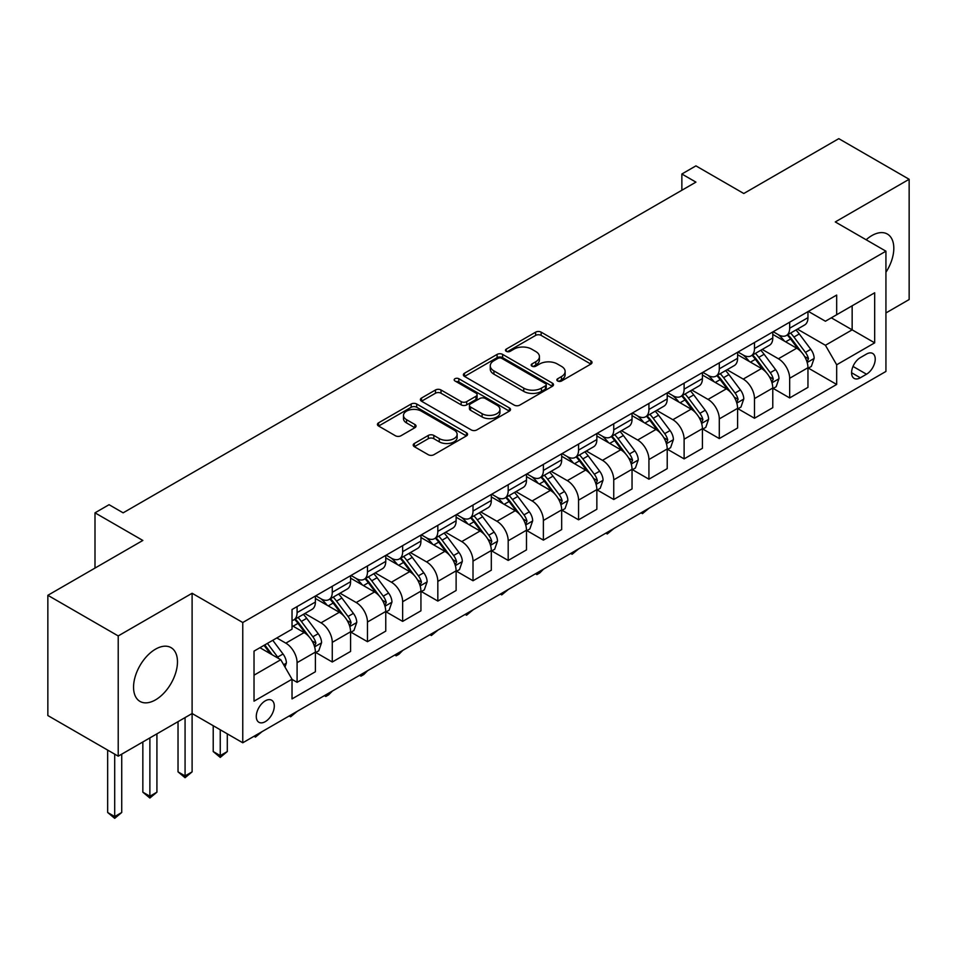 <?xml version="1.0" encoding="UTF-8"?>
<svg xmlns="http://www.w3.org/2000/svg" width="957" height="957" viewBox="0 0 957 957"><rect width="100%" height="100%" fill="white"/><g stroke="black" fill="none" stroke-linecap="round" stroke-linejoin="round"><path stroke-width="1.44" d="M557.668 381.006A2.739 1.579 0 0 0 561.544 381.006L590.9 364.055A3.912 2.261 0 0 0 592.036 362.452A3.912 2.261 0 0 0 590.9 360.861L541.16 332.151A3.912 2.261 0 0 0 535.633 332.151L506.289 349.102A2.739 1.579 0 0 0 505.487 350.214A2.739 1.579 0 0 0 506.289 351.327A2.739 1.579 0 0 0 510.153 351.327L513.945 349.138A12.501 7.213 0 0 1 531.637 349.138L535.776 351.53A12.501 7.213 0 0 1 539.437 356.638A12.501 7.213 0 0 1 535.776 361.734L531.972 363.935A2.739 1.579 0 0 0 531.183 365.048A2.739 1.579 0 0 0 531.972 366.172A2.739 1.579 0 0 0 535.848 366.172L539.64 363.971A12.501 7.213 0 0 1 557.333 363.971L561.472 366.364A12.501 7.213 0 0 1 565.132 371.472A12.501 7.213 0 0 1 561.472 376.58L557.668 378.769A2.739 1.579 0 0 0 556.866 379.881A2.739 1.579 0 0 0 557.668 381.006L557.668 378.769M155.513 699.866A31.043 17.932 120 0 0 175.801 672.508A31.043 17.932 120 0 0 171.04 647.626A31.043 17.932 120 0 0 155.513 649.169A31.043 17.932 120 0 0 135.224 676.527A31.043 17.932 120 0 0 139.985 701.409A31.043 17.932 120 0 0 155.513 699.866M885.931 272.278A31.043 17.932 120 0 0 887.378 234.058A31.043 17.932 120 0 0 871.851 235.589A31.043 17.932 120 0 0 866.145 239.764M265.28 721.65A12.74 7.357 120 0 0 273.606 710.429A12.74 7.357 120 0 0 271.656 700.213A12.74 7.357 120 0 0 265.28 700.847A12.74 7.357 120 0 0 256.966 712.068A12.74 7.357 120 0 0 258.916 722.284A12.74 7.357 120 0 0 265.28 721.65M414.345 443.486A3.912 2.261 0 0 0 413.209 445.089A3.912 2.261 0 0 0 414.345 446.68L428.305 454.731A3.912 2.261 0 0 0 433.832 454.731L466.43 435.913A3.912 2.261 0 0 0 467.578 434.322A3.912 2.261 0 0 0 466.43 432.72L416.702 404.01A3.912 2.261 0 0 0 411.175 404.01L378.577 422.827A3.912 2.261 0 0 0 377.429 424.43A3.912 2.261 0 0 0 378.577 426.021L395.42 435.758A3.912 2.261 0 0 0 400.947 435.758L414.907 427.695A3.912 2.261 0 0 0 416.044 426.104A3.912 2.261 0 0 0 414.907 424.501L406.546 419.68A10.455 6.029 0 0 1 403.483 415.41A10.455 6.029 0 0 1 409.931 409.835A10.455 6.029 0 0 1 421.331 411.151L454.061 430.052A10.455 6.029 0 0 1 457.123 434.322A10.455 6.029 0 0 1 450.675 439.897A10.455 6.029 0 0 1 439.287 438.581L433.832 435.435A3.912 2.261 0 0 0 428.305 435.435L414.345 443.486L414.345 446.68M885.931 312.951L909.15 299.541L909.15 179.282L838.787 138.657L743.78 193.505L695.93 165.872L681.863 174.007L695.93 182.129L123.142 512.832L109.074 504.698L94.994 512.832L94.994 568.075M118.213 635.927L118.213 756.186L192.106 713.527L192.106 593.268L118.213 635.927L47.85 595.302L142.844 540.454L94.994 512.832M192.106 593.268L242.767 622.517L885.931 251.189L885.931 371.448L242.767 742.776L242.767 622.517M909.15 179.282L835.27 221.94L885.931 251.189M514.232 405.122A3.912 2.261 0 0 0 519.747 405.122L552.356 386.305A3.912 2.261 0 0 0 553.493 384.714A3.912 2.261 0 0 0 552.356 383.111L502.628 354.401A3.912 2.261 0 0 0 497.102 354.401L464.492 373.23A3.912 2.261 0 0 0 463.355 374.821A3.912 2.261 0 0 0 464.492 376.412L514.232 405.122M456.058 381.592A2.739 1.579 0 0 1 458.834 381.975L458.834 378.733L509.387 407.921A3.912 2.261 0 0 1 510.536 409.512A3.912 2.261 0 0 1 509.387 411.103L476.789 429.932A3.912 2.261 0 0 1 471.263 429.932L421.535 401.222L435.483 393.219L435.483 389.978L421.535 398.028A3.912 2.261 0 0 0 420.386 399.619A3.912 2.261 0 0 0 421.535 401.222L421.535 398.028M435.483 393.219A3.912 2.261 0 0 1 441.01 393.219L441.01 389.978A3.912 2.261 0 0 0 435.483 389.978M441.01 389.978L461.178 401.617A3.912 2.261 0 0 0 466.705 401.617L475.964 396.27A3.912 2.261 0 0 0 477.1 394.679A3.912 2.261 0 0 0 475.964 393.088L454.97 380.958A2.739 1.579 0 0 1 454.168 379.845A2.739 1.579 0 0 1 455.855 378.386A2.739 1.579 0 0 1 458.834 378.733M118.213 756.186L47.85 715.549L47.85 595.302M866.504 354.066L860.319 357.631A12.345 7.13 120 0 0 852.256 368.505A12.345 7.13 120 0 0 854.146 378.398A12.345 7.13 120 0 0 860.319 377.788L866.504 374.211A12.345 7.13 120 0 0 874.566 363.337A12.345 7.13 120 0 0 872.676 353.444A12.345 7.13 120 0 0 866.504 354.066M808.378 311.396L825.413 321.229L836.669 314.733L836.669 295.067L292.029 609.513L292.029 629.18L254.024 651.119L254.024 701.17L292.029 679.231L292.029 698.897L836.669 384.451L836.669 364.784L825.413 345.286L797.42 329.124M836.669 314.733L874.674 292.794L874.674 342.845L836.669 364.784M185.072 717.583L185.072 775.924L192.106 771.868L192.106 713.527L242.767 742.776M681.863 174.007L681.863 190.252M831.322 317.82L852.149 329.842L852.149 305.797L874.674 292.794M825.413 345.286L852.149 329.842L874.674 342.845M254.024 675.175L280.772 659.732L259.933 647.71M292.029 679.398L297.089 682.317L297.089 662.663A15.922 9.187 -120 0 0 285.832 643.152L276.824 637.96M297.089 682.317L315.391 671.754L315.391 652.1A15.922 9.187 -120 0 0 304.135 632.589L292.029 625.603M315.81 652.507L332.27 662.005L332.27 642.35A15.922 9.187 -120 0 0 321.014 622.84L304.852 613.509M332.27 662.005L350.573 651.442L350.573 631.787A15.922 9.187 -120 0 0 339.316 612.277L315.391 598.472M350.992 632.194L367.464 641.692L367.464 622.026A15.922 9.187 -120 0 0 356.195 602.527L340.034 593.196M367.464 641.692L385.755 631.13L385.755 611.463A15.922 9.187 -120 0 0 374.498 591.964L350.573 578.16M386.173 611.87L402.646 621.38L402.646 601.714A15.922 9.187 -120 0 0 391.389 582.215L375.216 572.884M402.646 621.38L420.936 610.817L420.936 591.151A15.922 9.187 -120 0 0 409.68 571.652L385.755 557.847M421.367 591.558L437.827 601.068L437.827 581.401A15.922 9.187 -120 0 0 426.571 561.903L410.397 552.572M437.827 601.068L456.118 590.505L456.118 570.839A15.922 9.187 -120 0 0 444.861 551.34L420.936 537.523M456.549 571.245L473.009 580.755L473.009 561.089A15.922 9.187 -120 0 0 461.752 541.59L445.591 532.259M473.009 580.755L491.312 570.193L491.312 550.526A15.922 9.187 -120 0 0 480.043 531.027L456.118 517.211M491.731 550.933L508.191 560.443L508.191 540.777A15.922 9.187 -120 0 0 496.934 521.278L480.773 511.947M508.191 560.443L526.494 549.88L526.494 530.214A15.922 9.187 -120 0 0 515.237 510.715L491.312 496.898M526.912 530.621L543.385 540.131L543.385 520.464A15.922 9.187 -120 0 0 532.116 500.966L515.955 491.635M543.385 540.131L561.675 529.568L561.675 509.902A15.922 9.187 -120 0 0 550.419 490.403L526.494 476.586M562.094 510.308L578.566 519.818L578.566 500.152A15.922 9.187 -120 0 0 567.31 480.653L551.136 471.322M578.566 519.818L596.857 509.256L596.857 489.589A15.922 9.187 -120 0 0 585.6 470.09L561.675 456.274M597.276 489.996L613.748 499.506L613.748 479.84A15.922 9.187 -120 0 0 602.491 460.341L586.318 451.01M613.748 499.506L632.039 488.943L632.039 469.277A15.922 9.187 -120 0 0 620.782 449.778L596.857 435.961M632.469 469.684L648.93 479.194L648.93 459.527A15.922 9.187 -120 0 0 637.673 440.029L621.512 430.698M648.93 479.194L667.22 468.631L667.22 448.965A15.922 9.187 -120 0 0 655.964 429.466L632.039 415.649M667.651 449.371L684.111 458.882L684.111 439.215A15.922 9.187 -120 0 0 672.855 419.716L656.693 410.374M684.111 458.882L702.414 448.319L702.414 428.652A15.922 9.187 -120 0 0 691.145 409.153L667.22 395.337M702.833 429.059L719.293 438.569L719.293 418.903A15.922 9.187 -120 0 0 708.036 399.404L691.875 390.061M719.293 438.569L737.596 428.006L737.596 408.34A15.922 9.187 -120 0 0 726.339 388.841L702.414 375.024M738.014 408.747L754.487 418.245L754.487 398.591A15.922 9.187 -120 0 0 743.218 379.092L727.057 369.749M754.487 418.245L772.778 407.682L772.778 388.028A15.922 9.187 -120 0 0 761.521 368.529L737.596 354.712M773.196 388.434L789.669 397.933L789.669 378.278A15.922 9.187 -120 0 0 778.412 358.767L762.239 349.437M789.669 397.933L807.959 387.37L807.959 367.715A15.922 9.187 -120 0 0 796.702 348.204L772.778 334.4M773.196 331.72L778.412 334.723A15.922 9.187 -120 0 0 786.367 335.512A15.922 9.187 -120 0 0 789.669 328.215L789.669 322.21M738.014 352.032L743.218 355.035A15.922 9.187 -120 0 0 751.185 355.825A15.922 9.187 -120 0 0 754.487 348.539L754.487 342.522M702.833 372.345L708.036 375.347A15.922 9.187 -120 0 0 716.003 376.137A15.922 9.187 -120 0 0 719.293 368.852L719.293 362.835M667.651 392.657L672.855 395.66A15.922 9.187 -120 0 0 680.822 396.449A15.922 9.187 -120 0 0 684.111 389.164L684.111 383.147M632.469 412.969L637.673 415.972A15.922 9.187 -120 0 0 645.628 416.762A15.922 9.187 -120 0 0 648.93 409.476L648.93 403.459M597.276 433.282L602.491 436.284A15.922 9.187 -120 0 0 610.446 437.074A15.922 9.187 -120 0 0 613.748 429.789L613.748 423.772M562.094 453.594L567.31 456.597A15.922 9.187 -120 0 0 575.265 457.386A15.922 9.187 -120 0 0 578.566 450.101L578.566 444.084M526.912 473.906L532.116 476.909A15.922 9.187 -120 0 0 540.083 477.699A15.922 9.187 -120 0 0 543.385 470.413L543.385 464.396M491.731 494.219L496.934 497.221A15.922 9.187 -120 0 0 504.901 498.011A15.922 9.187 -120 0 0 508.191 490.726L508.191 484.709M456.549 514.531L461.752 517.546A15.922 9.187 -120 0 0 469.72 518.323A15.922 9.187 -120 0 0 473.009 511.038L473.009 505.021M421.355 534.843L426.571 537.858A15.922 9.187 -120 0 0 434.526 538.647A15.922 9.187 -120 0 0 437.827 531.35L437.827 525.345M386.173 555.156L391.389 558.17A15.922 9.187 -120 0 0 399.344 558.96A15.922 9.187 -120 0 0 402.646 551.663L402.646 545.657M350.992 575.468L356.195 578.483A15.922 9.187 -120 0 0 364.162 579.272A15.922 9.187 -120 0 0 367.464 571.975L367.464 565.97M315.81 595.792L321.014 598.795A15.922 9.187 -120 0 0 328.981 599.584A15.922 9.187 -120 0 0 332.27 592.287L332.27 586.282M808.378 368.122L836.669 384.451M786.367 335.512L804.67 324.949A15.922 9.187 -120 0 0 807.959 317.664L807.959 311.647M751.185 355.825L769.476 345.262A15.922 9.187 -120 0 0 772.778 337.977L772.778 331.959M716.003 376.137L734.294 365.574A15.922 9.187 -120 0 0 737.596 358.289L737.596 352.272M680.822 396.449L699.112 385.886A15.922 9.187 -120 0 0 702.414 378.601L702.414 372.584M645.628 416.762L663.931 406.199A15.922 9.187 -120 0 0 667.22 398.913L667.22 392.896M610.446 437.074L628.749 426.511A15.922 9.187 -120 0 0 632.039 419.226L632.039 413.209M575.265 457.386L593.555 446.823A15.922 9.187 -120 0 0 596.857 439.538L596.857 433.521M540.083 477.699L558.374 467.136A15.922 9.187 -120 0 0 561.675 459.85L561.675 453.833M504.901 498.011L523.192 487.448A15.922 9.187 -120 0 0 526.494 480.163L526.494 474.146M469.72 518.323L488.01 507.76A15.922 9.187 -120 0 0 491.312 500.475L491.312 494.47M434.526 538.647L452.828 528.085A15.922 9.187 -120 0 0 456.118 520.787L456.118 514.782M399.344 558.96L417.647 548.397A15.922 9.187 -120 0 0 420.936 541.1L420.936 535.095M364.162 579.272L382.453 568.709A15.922 9.187 -120 0 0 385.755 561.412L385.755 555.407M328.981 599.584L347.271 589.022A15.922 9.187 -120 0 0 350.573 581.724L350.573 575.719M292.029 620.543A15.922 9.187 -120 0 0 293.799 619.897L312.09 609.334A15.922 9.187 -120 0 0 315.391 602.049L315.391 596.032M293.799 619.897A15.922 9.187 -120 0 0 297.089 612.612L297.089 606.594M280.772 659.732L292.029 679.231M558.768 381.388L561.472 379.821A12.501 7.213 0 0 0 565.132 374.725L565.132 371.472M539.437 356.638L539.437 359.88A12.501 7.213 0 0 1 535.776 364.988L533.073 366.555M590.84 364.079L541.16 335.405A3.912 2.261 0 0 0 535.633 335.405L507.377 351.721M552.297 386.329L502.628 357.655A3.912 2.261 0 0 0 497.102 357.655L464.552 376.448M545.442 385.827A2.739 1.579 0 0 0 546.244 384.714A2.739 1.579 0 0 0 545.442 383.59L501.791 358.385A2.739 1.579 0 0 0 497.927 358.385L493.92 360.705A12.501 7.213 0 0 0 490.259 365.813A12.501 7.213 0 0 0 493.92 370.909L523.754 388.135A12.501 7.213 0 0 0 541.447 388.135L545.442 385.827L545.442 389.08A2.739 1.579 0 0 0 546.244 387.956L546.244 384.714M490.259 365.813L490.259 369.055A12.501 7.213 0 0 0 493.92 374.163L493.92 370.909M545.442 389.08L541.447 391.389A12.501 7.213 0 0 1 523.754 391.389L493.92 374.163M441.01 393.219L461.178 404.871A3.912 2.261 0 0 0 466.705 404.871L475.964 399.524A3.912 2.261 0 0 0 477.1 397.933L477.1 394.679M458.834 381.975L509.339 411.139M482.113 413.699A10.455 6.029 0 0 0 493.501 415.003A10.455 6.029 0 0 0 499.949 409.429A10.455 6.029 0 0 0 496.886 405.17L485.355 398.507A3.912 2.261 0 0 0 479.828 398.507L470.569 403.854A3.912 2.261 0 0 0 469.432 405.445A3.912 2.261 0 0 0 470.569 407.036L482.113 413.699L482.113 416.953A10.455 6.029 0 0 0 493.501 418.257A10.455 6.029 0 0 0 499.949 412.682L499.949 409.429M469.432 405.445L469.432 408.699A3.912 2.261 0 0 0 470.569 410.29L470.569 407.036M482.113 416.953L470.569 410.29M457.123 434.322L457.123 437.564A10.455 6.029 0 0 1 450.675 443.139A10.455 6.029 0 0 1 439.287 441.835L433.832 438.689A3.912 2.261 0 0 0 428.305 438.689L414.405 446.704M403.483 415.41L403.483 418.664A10.455 6.029 0 0 0 406.546 422.934L406.546 419.68M414.848 427.731L406.546 422.934M466.382 435.937L416.702 407.263A3.912 2.261 0 0 0 411.175 407.263L378.625 426.056M807.959 368.361L811.345 366.411L814.156 358.289A10.551 6.089 -120 0 0 810.782 349.305L799.286 333.945A30.457 17.585 -120 0 0 795.961 329.974M784.525 341.182A30.457 17.585 -120 0 0 778.292 334.651M807.002 361.902L808.462 358.731A10.551 6.089 -120 0 0 805.435 352.391L793.939 337.043A30.457 17.585 -120 0 0 790.614 333.06M787.778 334.699A25.277 14.594 60 0 1 791.929 339.412L801.667 352.403M787.24 335.01A30.457 17.585 60 0 1 790.566 338.993L798.21 349.197M649.121 508.167L642.458 513.646L641.046 512.832M642.458 512.019L642.458 513.646M772.778 388.674L776.151 386.724L778.974 378.601A10.551 6.089 -120 0 0 775.601 369.617L764.105 354.257A30.457 17.585 -120 0 0 760.779 350.286M749.343 361.495A30.457 17.585 -120 0 0 743.111 354.963M771.821 382.214L773.268 379.044A10.551 6.089 -120 0 0 770.253 372.704L758.757 357.356A30.457 17.585 -120 0 0 755.432 353.372M752.597 355.011A25.277 14.594 60 0 1 756.748 359.724L766.473 372.716M752.058 355.322A30.457 17.585 60 0 1 755.372 359.306L763.016 369.51M613.927 528.479L607.276 533.958L605.865 533.145M607.276 532.331L607.276 533.958M737.596 408.986L740.969 407.036L743.78 398.913A10.551 6.089 -120 0 0 740.419 389.93L728.923 374.582A30.457 17.585 -120 0 0 725.597 370.598M714.161 381.807A30.457 17.585 -120 0 0 707.929 375.276M736.627 402.526L738.086 399.356A10.551 6.089 -120 0 0 735.072 393.016L723.576 377.668A30.457 17.585 -120 0 0 720.25 373.685M717.415 375.323A25.277 14.594 60 0 1 721.566 380.037L731.292 393.028M716.865 375.634A30.457 17.585 60 0 1 720.19 379.618L727.834 389.822M578.746 548.792L572.095 554.27L570.683 553.457M572.095 552.644L572.095 554.27M702.414 429.298L705.788 427.348L708.599 419.226A10.551 6.089 -120 0 0 705.237 410.242L693.729 394.894A30.457 17.585 -120 0 0 690.416 390.911M678.968 402.119A30.457 17.585 -120 0 0 672.735 395.6M701.445 422.838L702.905 419.668A10.551 6.089 -120 0 0 699.89 413.328L688.382 397.98A30.457 17.585 -120 0 0 685.068 393.997M682.233 395.636A25.277 14.594 60 0 1 686.384 400.349L696.11 413.34M681.683 395.947A30.457 17.585 60 0 1 685.009 399.93L692.653 410.134M543.564 569.116L539.724 572.956L536.901 574.583L535.489 573.769M536.901 572.956L536.901 574.583M667.22 449.611L670.606 447.661L673.417 439.538A10.551 6.089 -120 0 0 670.056 430.554L658.548 415.206A30.457 17.585 -120 0 0 655.222 411.223M643.786 422.432A30.457 17.585 -120 0 0 637.553 415.912M666.263 443.151L667.723 439.993A10.551 6.089 -120 0 0 664.708 433.641L653.2 418.293A30.457 17.585 -120 0 0 649.875 414.309M647.052 415.948A25.277 14.594 60 0 1 651.191 420.661L660.928 433.653M646.501 416.259A30.457 17.585 60 0 1 649.827 420.243L657.471 430.447M508.382 589.428L501.719 594.895L500.308 594.082M501.719 593.268L501.719 594.895M632.039 469.923L635.424 467.973L638.235 459.85A10.551 6.089 -120 0 0 634.862 450.867L623.366 435.519A30.457 17.585 -120 0 0 620.04 431.535M608.604 442.744A30.457 17.585 -120 0 0 602.372 436.225M631.082 463.463L632.541 460.305A10.551 6.089 -120 0 0 629.515 453.953L618.019 438.605A30.457 17.585 -120 0 0 614.693 434.622M611.858 436.26A25.277 14.594 60 0 1 616.009 440.974L625.746 453.965M611.32 436.571A30.457 17.585 60 0 1 614.645 440.555L622.289 450.759M473.201 609.741L466.538 615.207L465.126 614.394M466.538 613.581L466.538 615.207M596.857 490.235L600.23 488.285L603.054 480.163A10.551 6.089 -120 0 0 599.68 471.179L588.184 455.831A30.457 17.585 -120 0 0 584.859 451.848M573.422 463.056A30.457 17.585 -120 0 0 567.19 456.537M595.9 483.775L597.359 480.617A10.551 6.089 -120 0 0 594.333 474.265L582.837 458.917A30.457 17.585 -120 0 0 579.511 454.934M576.676 456.573A25.277 14.594 60 0 1 580.827 461.286L590.565 474.277M576.138 456.884A30.457 17.585 60 0 1 579.452 460.867L587.108 471.071M438.019 630.053L431.356 635.52L429.944 634.706M431.356 633.893L431.356 635.52M561.675 510.548L565.049 508.598L567.86 500.475A10.551 6.089 -120 0 0 564.498 491.491L553.002 476.143A30.457 17.585 -120 0 0 549.677 472.16M538.241 483.369A30.457 17.585 -120 0 0 532.008 476.849M560.718 504.088L562.166 500.93A10.551 6.089 -120 0 0 559.151 494.578L547.655 479.23A30.457 17.585 -120 0 0 544.33 475.246M541.495 476.885A25.277 14.594 60 0 1 545.646 481.598L555.371 494.602M540.956 477.196A30.457 17.585 60 0 1 544.27 481.18L551.914 491.384M402.825 650.365L398.985 654.217L396.174 655.832L394.762 655.019M396.174 654.205L396.174 655.832M526.494 530.872L529.867 528.922L532.678 520.787A10.551 6.089 -120 0 0 529.317 511.804L517.821 496.456A30.457 17.585 -120 0 0 514.495 492.472M503.059 503.681A30.457 17.585 -120 0 0 496.815 497.162M525.525 524.4L526.984 521.242A10.551 6.089 -120 0 0 523.969 514.89L512.462 499.542A30.457 17.585 -120 0 0 509.148 495.559M506.313 497.197A25.277 14.594 60 0 1 510.464 501.923L520.189 514.914M505.763 497.508A30.457 17.585 60 0 1 509.088 501.492L516.732 511.696M367.644 670.678L363.804 674.529L360.98 676.144L359.581 675.331M360.98 674.518L360.98 676.144M491.312 551.184L494.685 549.234L497.496 541.1A10.551 6.089 -120 0 0 494.135 532.116L482.627 516.768A30.457 17.585 -120 0 0 479.313 512.785M467.865 523.993A30.457 17.585 -120 0 0 461.633 517.474M490.343 544.724L491.802 541.554A10.551 6.089 -120 0 0 488.788 535.214L477.28 519.854A30.457 17.585 -120 0 0 473.966 515.883M471.131 517.51A25.277 14.594 60 0 1 475.27 522.235L485.008 535.226M470.581 517.833A30.457 17.585 60 0 1 473.906 521.804L481.55 532.008M332.462 690.99L328.622 694.842L325.799 696.469L324.387 695.643M325.799 694.83L325.799 696.469M456.118 571.496L459.504 569.547L462.315 561.412A10.551 6.089 -120 0 0 458.953 552.44L447.445 537.08A30.457 17.585 -120 0 0 444.12 533.097M432.684 544.306A30.457 17.585 -120 0 0 426.451 537.786M455.161 565.037L456.621 561.867A10.551 6.089 -120 0 0 453.606 555.527L442.098 540.167A30.457 17.585 -120 0 0 438.773 536.195M435.937 537.822A25.277 14.594 60 0 1 440.088 542.547L449.826 555.538M435.399 538.145A30.457 17.585 60 0 1 438.725 542.117L446.369 552.321M297.28 711.302L290.617 716.781L289.205 715.968M290.617 715.142L290.617 716.781M420.936 591.809L424.322 589.859L427.133 581.724A10.551 6.089 -120 0 0 423.76 572.753L412.264 557.393A30.457 17.585 -120 0 0 408.938 553.421M397.502 564.63A30.457 17.585 -120 0 0 391.269 558.098M419.979 585.349L421.439 582.179A10.551 6.089 -120 0 0 418.412 575.839L406.916 560.479A30.457 17.585 -120 0 0 403.591 556.507M400.756 558.134A25.277 14.594 60 0 1 404.907 562.86L414.644 575.851M400.217 558.457A30.457 17.585 60 0 1 403.543 562.429L411.187 572.645M262.098 731.615L255.435 737.093L254.024 736.28M255.435 735.466L255.435 737.093M385.755 612.121L389.128 610.171L391.951 602.049A10.551 6.089 -120 0 0 388.578 593.065L377.082 577.705A30.457 17.585 -120 0 0 373.756 573.733M362.32 584.942A30.457 17.585 -120 0 0 356.088 578.411M384.798 605.661L386.257 602.491A10.551 6.089 -120 0 0 383.231 596.151L371.735 580.791A30.457 17.585 -120 0 0 368.409 576.82M365.574 578.447A25.277 14.594 60 0 1 369.725 583.172L379.462 596.163M365.036 578.77A30.457 17.585 60 0 1 368.349 582.741L376.005 592.957M220.254 729.772L220.254 755.611L227.287 751.556L227.287 733.84M227.287 751.556L220.254 757.406L213.22 751.556L213.22 725.705M213.22 751.556L220.254 755.611L220.254 757.406M350.573 632.433L353.946 630.484L356.758 622.361A10.551 6.089 -120 0 0 353.396 613.377L341.9 598.017A30.457 17.585 -120 0 0 338.575 594.046M327.138 605.255A30.457 17.585 -120 0 0 320.906 598.723M349.616 625.974L351.063 622.804A10.551 6.089 -120 0 0 348.049 616.464L336.553 601.104A30.457 17.585 -120 0 0 333.227 597.132M330.392 598.771A25.277 14.594 60 0 1 334.543 603.484L344.269 616.475M329.842 599.082A30.457 17.585 60 0 1 333.168 603.054L340.812 613.27M192.106 771.868L185.072 777.718L178.026 771.868L178.026 721.65M178.026 771.868L185.072 775.924L185.072 777.718M315.391 652.746L318.765 650.796L321.576 642.673A10.551 6.089 -120 0 0 318.214 633.69L306.707 618.33A30.457 17.585 -120 0 0 303.393 614.358M314.422 646.286L315.882 643.116A10.551 6.089 -120 0 0 312.867 636.776L301.359 621.428A30.457 17.585 -120 0 0 298.046 617.444M295.211 619.083A25.277 14.594 60 0 1 299.362 623.797L309.087 636.788M294.66 619.394A30.457 17.585 60 0 1 297.986 623.378L305.63 633.582M149.878 737.895L149.878 796.236L156.924 792.181L156.924 733.84M156.924 792.181L149.878 798.03L142.844 792.181L142.844 741.962M142.844 792.181L149.878 796.236L149.878 798.03M284.995 667.041L286.394 662.986A10.551 6.089 -120 0 0 283.033 654.002L272.769 640.305M278.643 658.5A10.551 6.089 -120 0 0 277.686 657.088L267.422 643.391M264.778 644.91L272.147 654.755M264.036 645.341L270.293 653.691M114.696 754.152L114.696 816.56L121.73 812.493L121.73 754.152M121.73 812.493L114.696 818.343L107.663 812.493L107.663 750.085M107.663 812.493L114.696 816.56L114.696 818.343M285.832 643.152L304.135 632.589M321.014 622.84L339.316 612.277M356.195 602.527L374.498 591.964M391.389 582.215L409.68 571.652M426.571 561.903L444.861 551.34M461.752 541.59L480.043 531.027M496.934 521.278L515.237 510.715M532.116 500.966L550.419 490.403M567.31 480.653L585.6 470.09M602.491 460.341L620.782 449.778M637.673 440.029L655.964 429.466M672.855 419.716L691.145 409.153M708.036 399.404L726.339 388.841M743.218 379.092L761.521 368.529M778.412 358.767L796.702 348.204M789.669 328.215L807.959 317.664M789.669 378.278L807.959 367.715M754.487 398.591L772.778 388.028M754.487 348.539L772.778 337.977M719.293 418.903L737.596 408.34M719.293 368.852L737.596 358.289M684.111 439.215L702.414 428.652M684.111 389.164L702.414 378.601M648.93 459.527L667.22 448.965M648.93 409.476L667.22 398.913M613.748 479.84L632.039 469.277M613.748 429.789L632.039 419.226M578.566 500.152L596.857 489.589M578.566 450.101L596.857 439.538M543.385 520.464L561.675 509.902M543.385 470.413L561.675 459.85M508.191 540.777L526.494 530.214M508.191 490.726L526.494 480.163M473.009 561.089L491.312 550.526M473.009 511.038L491.312 500.475M437.827 581.401L456.118 570.839M437.827 531.35L456.118 520.787M402.646 601.714L420.936 591.151M402.646 551.663L420.936 541.1M367.464 622.026L385.755 611.463M367.464 571.975L385.755 561.412M332.27 642.35L350.573 631.787M332.27 592.287L350.573 581.724M297.089 662.663L315.391 652.1M297.089 612.612L315.391 602.049M853.01 366.423L866.504 374.211M851.586 372.752L860.319 377.788M561.472 379.821L561.472 376.58M531.972 366.172L531.972 363.935M535.776 364.988L535.776 361.734M506.289 351.327L506.289 349.102M535.633 335.405L535.633 332.151M541.16 335.405L541.16 332.151M590.9 364.055L590.9 360.861M464.492 376.412L464.492 373.23M497.102 357.655L497.102 354.401M502.628 357.655L502.628 354.401M552.356 386.305L552.356 383.111M523.754 391.389L523.754 388.135M541.447 391.389L541.447 388.135M461.178 404.871L461.178 401.617M466.705 404.871L466.705 401.617M475.964 399.524L475.964 396.27M509.387 411.103L509.387 407.921M428.305 438.689L428.305 435.435M433.832 438.689L433.832 435.435M439.287 441.835L439.287 438.581M414.907 427.695L414.907 424.501M378.577 426.021L378.577 422.827M411.175 407.263L411.175 404.01M416.702 407.263L416.702 404.01M466.43 435.913L466.43 432.72M807.17 362.476L814.084 358.492M793.939 337.043L799.286 333.945M785.649 341.828L790.566 338.993M805.435 352.391L810.782 349.305M804.598 356.506L808.462 358.731M771.988 382.788L778.902 378.805M758.757 357.356L764.105 354.257M750.455 362.141L755.372 359.306M770.253 372.704L775.601 369.617M769.416 376.819L773.268 379.044M736.806 403.1L743.721 399.117M723.576 377.668L728.923 374.582M715.274 382.453L720.19 379.618M735.072 393.016L740.419 389.93M734.234 397.131L738.086 399.356M701.625 423.413L708.527 419.429M688.382 397.98L693.729 394.894M680.092 402.765L685.009 399.93M699.89 413.328L705.237 410.242M699.053 417.443L702.905 419.668M666.443 443.725L673.345 439.742M653.2 418.293L658.548 415.206M644.91 423.078L649.827 420.243M664.708 433.641L670.056 430.554M663.871 437.756L667.723 439.993M631.249 464.049L638.163 460.054M618.019 438.605L623.366 435.519M609.729 443.39L614.645 440.555M629.515 453.953L634.862 450.867M628.689 458.08L632.541 460.305M596.067 484.362L602.982 480.366M582.837 458.917L588.184 455.831M574.547 463.702L579.452 460.867M594.333 474.265L599.68 471.179M593.496 478.392L597.359 480.617M560.886 504.674L567.8 500.678M547.655 479.23L553.002 476.143M539.353 484.015L544.27 481.18M559.151 494.578L564.498 491.491M558.314 498.705L562.166 500.93M525.704 524.986L532.618 520.991M512.462 499.542L517.821 496.456M504.172 504.327L509.088 501.492M523.969 514.89L529.317 511.804M523.132 519.017L526.984 521.242M490.522 545.299L497.425 541.303M477.28 519.854L482.627 516.768M468.99 524.639L473.906 521.804M488.788 535.214L494.135 532.116M487.95 539.329L491.802 541.554M455.341 565.611L462.243 561.615M442.098 540.167L447.445 537.08M433.808 544.952L438.725 542.117M453.606 555.527L458.953 552.44M452.769 559.642L456.621 561.867M420.147 585.923L427.061 581.928M406.916 560.479L412.264 557.393M398.626 565.276L403.543 562.429M418.412 575.839L423.76 572.753M417.575 579.954L421.439 582.179M384.965 606.236L391.88 602.252M371.735 580.791L377.082 577.705M363.433 585.588L368.349 582.741M383.231 596.151L388.578 593.065M382.393 600.266L386.257 602.491M349.784 626.548L356.698 622.564M336.553 601.104L341.9 598.017M328.251 605.901L333.168 603.054M348.049 616.464L353.396 613.377M347.212 620.579L351.063 622.804M314.602 646.86L321.504 642.877M301.359 621.428L306.707 618.33M293.069 626.213L297.986 623.378M312.867 636.776L318.214 633.69M312.03 640.891L315.882 643.116M283.655 664.732L286.322 663.189M277.686 657.088L283.033 654.002"/></g></svg>
